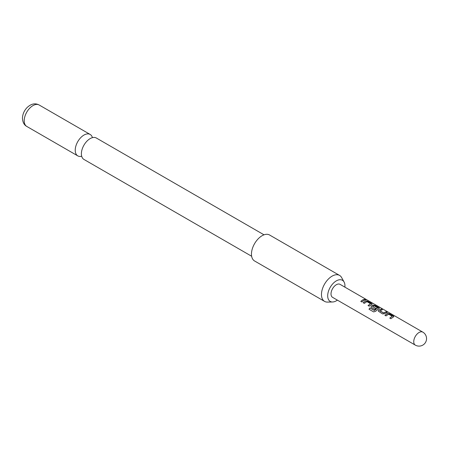 <?xml version="1.0" encoding="UTF-8"?>
<svg xmlns="http://www.w3.org/2000/svg" width="449" height="449" viewBox="0 0 449 449"><rect width="100%" height="100%" fill="white"/><g stroke="black" fill="none" stroke-linecap="round" stroke-linejoin="round"><path stroke-width="0.67" d="M366.71 299.752L365.553 299.528C365.093 299.034 365.475 299.107 366.71 299.752L367.029 299.988M365.508 299.663C365.037 299.169 365.413 299.242 366.637 299.887L366.771 299.966M81.696 156.241A12.376 7.145 -60 0 1 77.789 155.882A12.376 7.145 -60 0 1 75.23 150.219A12.376 7.145 -60 0 1 80.629 137.764A12.376 7.145 -60 0 1 90.165 134.447A12.376 7.145 -60 0 1 92.427 137.652M384.945 315.366L387.498 313.587L389.524 313.902L393.857 316.607M389.811 318.178L392.23 316.253L388.626 314.177L386.022 315.916L384.911 315.277L387.509 313.458L389.558 313.767L393.453 316.017L393.487 316.91L390.888 318.723L389.771 318.083L392.23 316.253M378.305 311.179L378.709 310.315L381.246 309.125L382.357 309.765M379.955 310.73L383.558 312.908L386.14 311.797L387.257 312.437L384.67 313.649L382.61 313.946L378.288 311.135L378.692 310.203L381.28 308.991L382.391 309.63L379.972 310.944L383.569 313.02L386.106 311.932L387.218 312.577M371.065 306.998L371.469 306.134L373.018 305.23L375.044 305.545L379.383 308.25M369.061 309.271L369.982 307.992L374.387 310.534L377.62 308.031L374.028 305.747L372.597 306.583L375.762 308.407L374.662 309.361L371.469 307.514L371.048 306.953L371.452 306.022L373.035 305.101L375.078 305.41L378.978 307.66L379.012 308.553L375.577 311.297L373.669 311.926L368.994 309.221L369.925 307.913L374.337 310.455L377.631 307.823M372.597 306.482L375.774 308.519M363.23 302.828L365.778 301.049L367.804 301.363L372.142 304.068M368.09 305.64L370.515 303.715L366.912 301.638L364.307 303.378L363.19 302.738L365.795 300.92L367.838 301.228L371.738 303.479L371.772 304.371L369.168 306.184L368.057 305.545L370.515 303.715M360.856 301.459L362.646 300.05L364.392 299.393L365.503 300.039M422.801 332.12L340.067 284.357A7.498 4.333 120 0 0 336.318 284.728A7.498 4.333 120 0 0 331.418 291.339A7.498 4.333 120 0 0 332.569 297.345L415.303 345.113A7.498 7.498 0 0 0 426.55 338.619A7.498 7.498 0 0 0 422.801 332.12A7.498 4.333 120 0 0 419.052 332.49A7.498 4.333 120 0 0 413.748 341.678A7.498 4.333 120 0 0 415.303 345.113M363.763 300.572L361.933 302.009L360.816 301.363L362.646 299.932L364.425 299.259L365.537 299.898L363.763 300.572M372.176 304.001L371.772 304.371M379.411 308.177L379.012 308.553M393.891 316.539L393.487 316.91M365.553 299.528L365.278 299.219M344.883 287.136A12.202 7.044 120 0 0 344.944 285.867A12.202 7.044 120 0 0 344.091 282.034A12.202 7.044 120 0 0 334.393 282.247A12.202 7.044 120 0 0 327.691 295.835A12.202 7.044 120 0 0 332.569 301.992A12.202 7.044 120 0 0 337.379 300.123M332.569 301.992L327.467 302.093A15.002 8.66 -60 0 1 324.576 301.391A15.002 8.66 -60 0 1 321.467 294.527A15.002 8.66 -60 0 1 328.017 279.43A15.002 8.66 -60 0 1 339.573 275.411A15.002 8.66 -60 0 1 341.627 277.566L344.091 282.034M339.573 275.411L269.568 234.995A15.002 8.66 120 0 0 258.012 239.014A15.002 8.66 120 0 0 251.462 254.112A15.002 8.66 120 0 0 254.572 260.976L324.576 301.391M264.018 234.821L96.327 138.006A12.376 7.145 120 0 0 89.632 138.926A12.376 7.145 120 0 0 81.404 153.182A12.376 7.145 120 0 0 81.392 153.777A12.376 7.145 120 0 0 83.952 159.44L251.642 256.256M26.772 126.427C24.151 125.024 22.714 122.319 22.45 118.312C22.59 114.304 24.089 110.763 26.946 107.698C31.06 103.747 35.123 102.849 39.147 104.993A12.376 7.145 120 0 0 29.612 108.304A12.376 7.145 120 0 0 24.207 120.759A12.376 7.145 120 0 0 26.772 126.427L77.789 155.882M39.147 104.993L90.165 134.447"/></g></svg>
